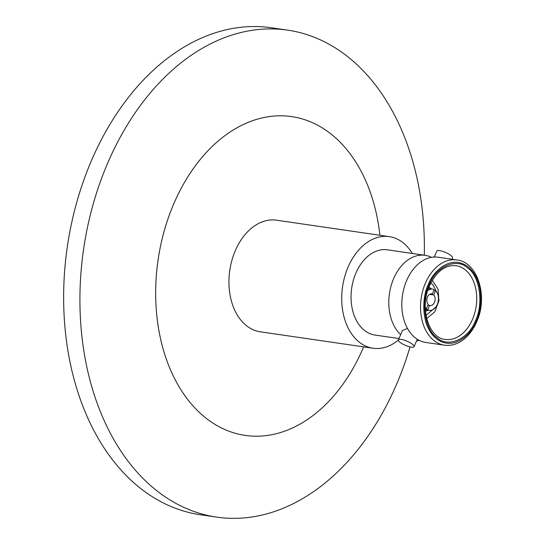 <?xml version="1.0" encoding="UTF-8"?>
<svg xmlns="http://www.w3.org/2000/svg" width="545" height="545" viewBox="0 0 545 545"><rect width="100%" height="100%" fill="white"/><g stroke="black" fill="none" stroke-linecap="round" stroke-linejoin="round"><path stroke-width="0.82" d="M407.469 328.424L402.469 330.454L398.388 339.896A8.543 2.241 23.4 0 1 403.995 340.073A8.543 2.241 23.4 0 1 412.327 344.174A8.543 2.241 23.4 0 1 414.071 346.681A8.543 2.241 23.4 0 1 408.457 346.504A8.543 2.241 23.4 0 1 400.125 342.396A8.543 2.241 23.4 0 1 398.388 339.896M400.677 334.603A43.062 29.805 -81.7 0 1 393.708 278.461A43.062 29.805 -81.7 0 1 425.141 255.333A43.062 29.805 -81.7 0 1 431.497 257.335M456.867 259.958L438.153 257.233A43.062 29.805 98.3 0 0 406.72 280.355A43.062 29.805 98.3 0 0 415.44 337.982A43.062 29.805 98.3 0 0 425.727 342.451L444.441 345.183A43.062 29.805 -81.7 0 1 434.154 340.707A43.062 29.805 -81.7 0 1 425.434 283.087A43.062 29.805 -81.7 0 1 456.867 259.958C477.808 261.981 488.354 296.923 476.637 321.932C473.026 330.175 468.094 336.456 461.853 340.768C456.233 344.522 450.429 345.993 444.441 345.183M419.378 340.455A43.062 29.805 -81.7 0 1 416.632 340.754M429.126 284.919C435.809 266.655 456.417 257.444 467.433 267.799C479.641 275.382 483.953 303.838 475.438 320.698C468.755 338.963 448.154 348.173 437.138 337.818C424.923 330.229 420.611 301.78 429.126 284.919M389.314 236.639L276.553 220.2A56.387 39.029 98.3 0 0 231.959 260.156A56.387 39.029 98.3 0 0 246.803 325.944A56.387 39.029 98.3 0 0 260.278 331.803L373.039 348.241A56.387 39.029 -81.7 0 1 359.564 342.383A56.387 39.029 -81.7 0 1 344.726 276.594A56.387 39.029 -81.7 0 1 389.314 236.639A56.387 39.029 -81.7 0 1 402.789 242.498A56.387 39.029 -81.7 0 1 412.327 253.466M398.341 340.053A56.387 39.029 -81.7 0 1 373.039 348.241M398.967 338.554L374.967 335.052A43.062 29.805 -81.7 0 1 364.673 330.577A43.062 29.805 -81.7 0 1 353.337 280.341A43.062 29.805 -81.7 0 1 387.393 249.828L425.141 255.333M451.907 259.236L452.486 257.894A8.543 2.241 -156.6 0 0 450.749 255.394A8.543 2.241 -156.6 0 0 442.411 251.286A8.543 2.241 -156.6 0 0 436.804 251.109L434.236 257.036M431.551 288.966A11.963 8.277 98.3 0 0 430.945 288.434A11.963 8.277 98.3 0 0 428.867 287.365M433.854 290.342L435.51 290.587A10.709 7.412 -81.7 0 1 437.785 303.075A10.709 7.412 -81.7 0 1 429.426 310.296A10.709 7.412 -81.7 0 1 427.791 309.771L425.332 309.417M379.899 235.27A161.082 111.493 98.3 0 0 323.744 128.811A161.082 111.493 98.3 0 0 170.169 212.754A161.082 111.493 98.3 0 0 213.088 423.193A161.082 111.493 98.3 0 0 363.631 346.865M410.031 346.927A246.061 170.319 -81.7 0 1 216.651 517.116A246.061 170.319 -81.7 0 1 167.642 498.477A246.061 170.319 -81.7 0 1 90.974 212.318A246.061 170.319 -81.7 0 1 287.651 30.139A246.061 170.319 -81.7 0 1 336.667 48.784A246.061 170.319 -81.7 0 1 424.303 255.21M287.651 30.139L271.376 27.768A246.061 170.319 98.3 0 0 74.692 209.948A246.061 170.319 98.3 0 0 151.36 496.1A246.061 170.319 98.3 0 0 200.376 514.746L216.651 517.116M425.434 310.923A11.963 8.277 98.3 0 0 428.465 310.159M425.298 308.647L426.428 308.817A10.709 7.412 -81.7 0 1 425.27 307.441M427.716 290.649A10.709 7.412 -81.7 0 1 432.512 289.102A10.709 7.412 -81.7 0 1 434.147 289.627L432.389 293.98A5.927 4.101 -81.7 0 0 431.824 293.837A5.927 4.101 -81.7 0 0 427.273 297.597A5.927 4.101 -81.7 0 0 428.179 304.457L426.428 308.817M427.893 305.18L429.542 305.418L427.791 309.771M435.51 290.587L433.759 294.94A5.927 4.101 -81.7 0 1 434.658 301.807A5.927 4.101 -81.7 0 1 430.114 305.561A5.927 4.101 -81.7 0 1 429.542 305.418M433.759 294.94L429.651 294.341M431.238 293.816L432.389 293.98M428.397 284.354C432.008 273.045 450.02 253.52 467.91 266.689C485.377 280.839 481.705 311.44 476.173 321.264C472.563 332.573 454.55 352.097 436.654 338.929C419.187 324.779 422.866 294.177 428.397 284.354M464.933 269.577A37.251 25.785 -81.7 0 1 472.474 319.425A37.251 25.785 -81.7 0 1 445.279 339.433C429.024 338.527 419.044 307.816 429.596 285.587C436.545 271.349 445.354 264.72 456.029 265.708A37.251 25.785 -81.7 0 1 464.933 269.577M430.693 283.23L432.689 284.401L437.676 293.953M435.755 307.128L425.999 315.412M414.071 346.681L417.272 339.269M429.426 310.296L425.345 309.703M426.681 318.614L434.774 311.849L438.936 300.806L438.051 289.061L432.26 280.348M432.512 289.102L428.438 288.509"/></g></svg>
